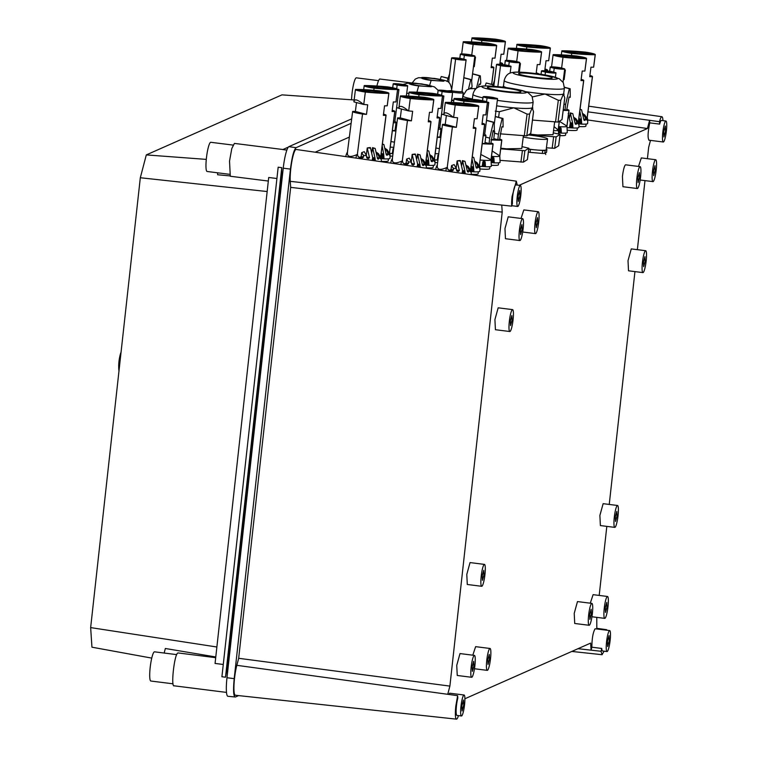 <?xml version="1.0" encoding="UTF-8"?>
<svg xmlns="http://www.w3.org/2000/svg" width="757" height="757" viewBox="0 0 757 757"><rect width="100%" height="100%" fill="white"/><g stroke="black" fill="none" stroke-linecap="round" stroke-linejoin="round"><path stroke-width="1.14" d="M640.1 166.635L625.689 164.818A11.033 1.76 97.2 0 0 622.434 176.599L622.935 186.714L637.347 188.531A11.033 1.76 97.2 0 0 640.592 176.76A11.033 1.76 97.2 0 0 640.1 166.635A11.033 1.76 97.2 0 0 636.845 178.415A11.033 1.76 97.2 0 0 637.347 188.531M464.902 698.758L590.621 643.109L591.085 650.159L601.02 651.275L601.768 648.446A10.579 1.694 97.2 0 0 602.534 650.982L607.038 651.54A10.579 1.694 97.2 0 0 607.199 651.522A10.579 1.694 97.2 0 0 610.095 640.763A10.579 1.694 97.2 0 0 609.678 630.562A10.579 1.694 97.2 0 0 609.508 630.59A10.579 1.694 97.2 0 0 606.612 641.349A10.579 1.694 97.2 0 0 607.038 651.54M609.678 630.562L595.106 628.774C593.034 632.275 591.955 638.416 591.86 647.197L591.085 650.159L578.017 648.692M596.648 628.916L596.809 628.319L606.679 629.701A14.326 2.29 -82.8 0 1 606.707 630.184M596.771 617.362L596.809 628.319M650.481 140.386L648.673 147.274L647.415 158.677M644.992 180.611L637.366 249.668M634.943 271.602L609.243 504.436M606.821 526.38L599.194 595.428M519.132 185.314L647.424 128.52L649.582 120.316L649.743 122.861C647.812 132.456 647.576 138.219 649.042 140.159M458.477 715.62A14.326 2.29 -82.8 0 1 456.48 719.15L235.342 695.248A18.263 2.924 -82.8 0 1 234.509 678.499A18.263 2.924 -82.8 0 1 236.837 665.318L238.673 658.297L290.669 187.367L502.213 212.102L501.749 205.062L511.685 206.178A14.326 2.29 -82.8 0 1 512.082 196.46L516.312 181.169L517.22 185.068M502.213 212.102L449.885 686.107L447.737 694.301L457.644 695.664L457.805 698.096A10.579 1.694 97.2 0 0 456.178 709.214A10.579 1.694 97.2 0 0 456.944 715.422L461.439 715.99A10.579 1.694 97.2 0 0 461.609 715.961A10.579 1.694 97.2 0 0 464.505 705.202A10.579 1.694 97.2 0 0 464.088 695.011A10.579 1.694 97.2 0 0 463.918 695.04A10.579 1.694 97.2 0 0 461.022 705.789A10.579 1.694 97.2 0 0 461.439 715.99M464.088 695.011L449.677 693.194L448.683 694.434M538.255 211.723A11.033 1.76 97.2 0 0 535 223.504A11.033 1.76 97.2 0 0 535.492 233.62A11.033 1.76 97.2 0 0 538.747 221.839A11.033 1.76 97.2 0 0 538.255 211.723L523.844 209.907L521.024 218.432M522.633 218.641L508.221 216.824L504.966 228.595L505.458 238.72L519.87 240.537A11.033 1.76 97.2 0 0 523.125 228.756A11.033 1.76 97.2 0 0 522.633 218.641A11.033 1.76 97.2 0 0 519.378 230.412A11.033 1.76 97.2 0 0 519.87 240.537M512.584 309.622L498.172 307.815L494.917 319.586L495.419 329.711L509.821 331.519A11.033 1.76 97.2 0 0 513.076 319.747A11.033 1.76 97.2 0 0 512.584 309.622A11.033 1.76 97.2 0 0 509.329 321.403A11.033 1.76 97.2 0 0 509.821 331.519M484.461 564.4L470.05 562.583L466.795 574.364L467.287 584.48L481.698 586.297A11.033 1.76 97.2 0 0 484.953 574.516A11.033 1.76 97.2 0 0 484.461 564.4A11.033 1.76 97.2 0 0 481.206 576.181A11.033 1.76 97.2 0 0 481.698 586.297M474.412 655.392L460.001 653.575L456.745 665.356L457.247 675.471L471.649 677.288A11.033 1.76 97.2 0 0 474.904 665.507A11.033 1.76 97.2 0 0 474.412 655.392A11.033 1.76 97.2 0 0 471.157 667.163A11.033 1.76 97.2 0 0 471.649 677.288M490.034 648.475A11.033 1.76 97.2 0 0 486.779 660.255A11.033 1.76 97.2 0 0 487.271 670.371A11.033 1.76 97.2 0 0 490.527 658.59A11.033 1.76 97.2 0 0 490.034 648.475L475.623 646.658L472.803 655.183M607.502 596.478A11.033 1.76 97.2 0 0 604.247 608.25A11.033 1.76 97.2 0 0 604.748 618.374A11.033 1.76 97.2 0 0 608.003 606.594A11.033 1.76 97.2 0 0 607.502 596.478L593.1 594.661L590.28 603.187M617.551 505.487L603.14 503.67L599.885 515.451L600.386 525.566L614.788 527.383A11.033 1.76 97.2 0 0 618.043 515.602A11.033 1.76 97.2 0 0 617.551 505.487A11.033 1.76 97.2 0 0 614.296 517.258A11.033 1.76 97.2 0 0 614.788 527.383M645.674 250.709L631.272 248.902L628.017 260.673L628.509 270.798L642.92 272.605A11.033 1.76 97.2 0 0 646.175 260.834A11.033 1.76 97.2 0 0 645.674 250.709A11.033 1.76 97.2 0 0 642.428 262.49A11.033 1.76 97.2 0 0 642.92 272.605M591.879 603.386L577.477 601.578L574.222 613.35L574.714 623.475L589.126 625.282A11.033 1.76 97.2 0 0 592.381 613.511A11.033 1.76 97.2 0 0 591.879 603.386A11.033 1.76 97.2 0 0 588.634 615.167A11.033 1.76 97.2 0 0 589.126 625.282M655.723 159.727A11.033 1.76 97.2 0 0 652.468 171.498A11.033 1.76 97.2 0 0 652.96 181.623A11.033 1.76 97.2 0 0 656.215 169.842A11.033 1.76 97.2 0 0 655.723 159.727L641.311 157.91L638.501 166.436M639.58 177.204L638.094 182.607L637.867 177.971L639.353 172.568L639.58 177.204M238.673 658.297L449.885 686.107M290.669 187.367L290.262 181.339A18.263 2.924 -82.8 0 1 290.764 168.953A18.263 2.924 -82.8 0 1 296.157 149.47L516.312 181.169M520.343 185.465A10.579 1.694 97.2 0 0 520.173 185.493A10.579 1.694 97.2 0 0 517.277 196.243A10.579 1.694 97.2 0 0 517.693 206.443A10.579 1.694 97.2 0 0 517.864 206.415A10.579 1.694 97.2 0 0 520.759 195.666A10.579 1.694 97.2 0 0 520.343 185.465L515.839 184.897A10.579 1.694 97.2 0 0 515.668 184.926A10.579 1.694 97.2 0 0 513.303 192.117A10.579 1.694 97.2 0 0 512.432 203.349L511.685 206.178M315.196 152.204L349.356 137.083M587.678 119.966L647.424 128.52M649.743 122.861L659.65 124.101L659.489 121.678A14.326 2.29 -82.8 0 1 661.902 116.729A14.326 2.29 -82.8 0 1 662.962 120.647M587.971 111.847L659.489 121.678M665.763 121.044A10.579 1.694 97.2 0 0 662.867 131.803A10.579 1.694 97.2 0 0 663.283 142.004A10.579 1.694 97.2 0 0 663.454 141.975A10.579 1.694 97.2 0 0 666.349 131.216A10.579 1.694 97.2 0 0 665.933 121.016A10.579 1.694 97.2 0 0 665.763 121.044M665.933 121.016L661.429 120.448A10.579 1.694 97.2 0 0 661.258 120.477A10.579 1.694 97.2 0 0 659.65 124.101M591.86 647.197L601.768 648.446M234.197 678.641L226.977 677.742A20.231 3.236 -82.8 0 0 227.885 696.289L235.418 697.017C233.478 696.762 233.071 690.63 234.197 678.641L290.451 169.095L283.232 168.196A20.231 3.236 -82.8 0 1 288.871 146.659L351.693 118.849M238.616 695.598L235.418 697.017M290.451 169.095C291.994 156.926 293.858 149.791 296.063 147.691L351.116 123.325M456.48 719.15A14.326 2.29 -82.8 0 1 455.828 706.007L457.644 695.664M463.7 705.089L462.073 710.974L461.827 705.912L463.454 700.026L463.7 705.089M519.955 195.543L518.327 201.428L518.081 196.366L519.709 190.48L519.955 195.543M665.545 131.093L663.917 136.979L663.671 131.926L665.299 126.031L665.545 131.093M604.067 651.171L602.07 654.701L601.02 651.275M609.29 640.64L607.663 646.525L607.417 641.472L609.044 635.577L609.29 640.64M522.112 229.201L520.617 234.604L520.39 229.967L521.885 224.564L522.112 229.201M537.735 222.293L536.24 227.687L536.013 223.05L537.508 217.656L537.735 222.293M512.063 320.192L510.568 325.595L510.341 320.959L511.836 315.555L512.063 320.192M483.941 574.97L482.446 580.364L482.218 575.727L483.714 570.333L483.941 574.97M473.891 665.961L472.396 671.355L472.169 666.718L473.664 661.315L473.891 665.961M489.514 659.044L488.019 664.438L487.792 659.801L489.287 654.408L489.514 659.044M591.359 613.955L589.873 619.358L589.646 614.722L591.132 609.319L591.359 613.955M606.982 607.038L605.496 612.441L605.269 607.805L606.754 602.402L606.982 607.038M617.031 516.056L615.536 521.45L615.309 516.813L616.804 511.42L617.031 516.056M645.153 261.279L643.668 266.682L643.441 262.045L644.926 256.642L645.153 261.279M655.202 170.287L653.707 175.69L653.48 171.054L654.975 165.651L655.202 170.287M226.977 677.742L283.232 168.196M151.75 658.107L91.947 647.197L90.651 627.6L140.319 177.744L146.3 154.911L281.954 94.862L354.106 99.971M276.92 178.51L268.716 177.479L215.064 663.444L223.268 664.476M281.765 167.657L278.169 167.202L221.915 676.749L225.51 677.203L227.677 665.034L281.33 179.068L281.765 167.657L225.51 677.203M228.368 665.119L227.677 665.034M282.02 179.154L281.33 179.068M206.282 159.386L146.3 154.911M267.164 191.54L140.319 177.744M229.806 175.879L217.647 174.763L217.514 172.795M268.328 181.046L230.279 176.249L229.532 161.08L231.793 148.542L234.415 143.404L282.919 149.517M286.979 149.772L286.392 150.037A16.55 2.649 -82.8 0 1 286.648 149.99L286.884 150.018M376.901 86.014A16.55 2.649 -82.8 0 1 379.74 79.002L411.647 82.948M288.313 147.132L282.787 149.583L286.392 150.037M216.88 646.998L90.651 627.6M215.783 656.972L165.348 648.494L164.155 653.045M174.28 685.757C170.543 688.368 174.384 653.594 177.895 652.998A16.55 2.649 -82.8 0 1 178.16 652.95L215.707 657.682M229.305 174.28L207.087 171.479A14.714 2.356 -82.8 0 1 206.434 157.986A14.714 2.356 -82.8 0 1 210.768 142.288L232.986 145.079M351.57 99.792A14.714 2.356 -82.8 0 1 352.024 93.537A14.714 2.356 -82.8 0 1 356.358 77.839L378.576 80.639M173.05 683.817L150.832 681.026A14.714 2.356 -82.8 0 1 150.179 667.532A14.714 2.356 -82.8 0 1 154.513 651.824L176.731 654.625M392.334 130.819A45.978 4.476 7.3 0 0 395.902 131.008M392.372 130.545A8.639 0.842 7.3 0 0 395.059 130.27L396.062 122.483A8.639 0.842 7.3 0 0 396.015 122.379L394.88 121.167M396.053 129.769L395.154 129.532M390.962 141.54L394.463 142.184M393.366 122.748A8.639 0.842 7.3 0 0 396.062 122.483M396.744 124.356L395.845 124.12M398.854 107.958L396.573 107.948M389.864 153.397A17.931 1.751 -172.7 0 0 392.126 153.586L393.867 147.407M393.801 147.36A16.815 1.637 -172.7 0 1 390.252 147.085M394.842 121.12A7.315 0.71 -172.7 0 1 394.88 121.205A7.315 0.71 -172.7 0 1 393.536 121.442M398.844 108.128L396.668 107.551M393.015 153.52L392.381 153.529L392.987 148.836M397.416 89.127L398.863 89.515A7.315 0.71 -172.7 0 1 398.92 89.619A7.315 0.71 -172.7 0 1 397.576 89.856M392.675 156.207A16.55 1.609 -172.7 0 1 390.073 156.018M392.732 87.774L393.214 83.989A7.315 0.71 -172.7 0 1 393.167 83.895A7.315 0.71 -172.7 0 1 399.592 83.999A7.315 0.71 -172.7 0 1 403.661 84.585L407.616 85.645A7.315 0.71 -172.7 0 1 407.663 85.749A7.315 0.71 -172.7 0 1 401.238 85.636A7.315 0.71 -172.7 0 1 397.17 85.049L396.696 88.796M393.214 83.989L397.17 85.049M403.85 85.418L396.583 84.33L403.85 85.418M437.272 137.291A45.978 4.476 7.3 0 0 440.829 137.471M437.3 137.008A8.639 0.842 7.3 0 0 439.997 136.743L440.99 128.945A8.639 0.842 7.3 0 0 440.943 128.841L439.817 127.63M440.99 136.241L440.091 136.005M435.9 148.012L439.401 148.646M438.303 129.22A8.639 0.842 7.3 0 0 440.99 128.945M441.681 130.829L440.782 130.583M443.791 114.421L441.511 114.411M434.802 159.859A17.931 1.751 -172.7 0 0 437.063 160.049L438.805 153.879M438.738 153.832A16.815 1.637 -172.7 0 1 435.19 153.557M439.77 127.583A7.315 0.71 -172.7 0 1 439.808 127.678A7.315 0.71 -172.7 0 1 438.464 127.914M443.782 114.591L441.605 114.014M437.953 159.982L437.319 159.992L437.915 155.299M442.353 95.6L443.801 95.988A7.315 0.71 -172.7 0 1 443.857 96.082A7.315 0.71 -172.7 0 1 442.514 96.319M437.612 162.67A16.55 1.609 -172.7 0 1 435.01 162.49M437.669 94.237L438.152 90.462A7.315 0.71 -172.7 0 1 438.104 90.357A7.315 0.71 -172.7 0 1 444.529 90.471A7.315 0.71 -172.7 0 1 448.598 91.058L452.554 92.108A7.315 0.71 -172.7 0 1 452.601 92.212A7.315 0.71 -172.7 0 1 446.166 92.099A7.315 0.71 -172.7 0 1 442.107 91.512L441.624 95.259M438.152 90.462L442.107 91.512M448.787 91.89L441.52 90.793L448.787 91.89M482.2 143.754A45.978 4.476 7.3 0 0 492.996 144.095A12.878 1.249 7.3 0 0 493.081 143.972A12.878 1.249 7.3 0 0 490.839 142.959M482.237 143.47A8.639 0.842 7.3 0 0 484.934 143.205L485.928 135.418A8.639 0.842 7.3 0 0 485.88 135.314L484.754 134.103M489.126 143.565L490.773 143.66L493.138 130.573L494.349 130.914L494.236 122.369L493.422 122.322L489.665 138.105L489.126 143.565L485.029 142.467M480.827 154.475L490.99 159.727L492.996 144.095M483.24 135.683A8.639 0.842 7.3 0 0 485.928 135.418M489.665 138.105L485.72 137.055M494.236 122.369L487.357 120.524L486.448 120.883M479.739 166.332A17.931 1.751 -172.7 0 0 482.001 166.521L483.742 160.342L485.161 161.903L484.565 166.597L482.256 166.464L482.852 161.771M490.99 159.727A16.815 1.637 -172.7 0 1 491.028 159.822L491.359 166.171A17.931 1.751 -172.7 0 1 485.474 166.72L485.161 161.903M491.028 159.822A16.815 1.637 -172.7 0 1 480.118 160.02M484.707 134.055A7.315 0.71 -172.7 0 1 484.745 134.14A7.315 0.71 -172.7 0 1 483.401 134.377M493.422 122.322L486.543 120.477M494.349 130.914L493.129 130.592M485.474 166.72L484.565 166.597M487.29 102.063L488.738 102.45A7.315 0.71 -172.7 0 1 488.785 102.555A7.315 0.71 -172.7 0 1 487.442 102.791M489.902 166.663L489.637 168.726A16.55 1.609 -172.7 0 1 482.673 169.152A16.55 1.609 -172.7 0 1 479.938 168.953M491.142 139.894A45.978 4.476 7.3 0 0 501.74 140.225A12.878 1.249 7.3 0 0 501.825 140.102A12.878 1.249 7.3 0 0 499.582 139.08M491.17 139.61A8.639 0.842 7.3 0 0 493.678 139.335L494.681 131.548A8.639 0.842 7.3 0 0 494.633 131.444L494.066 130.838M497.869 139.695L499.516 139.79L501.882 126.703L503.102 127.044L502.989 118.499L502.165 118.452L498.418 134.235L497.869 139.695L493.772 138.597M499.743 155.857L501.74 140.225M492.182 150.965L499.734 155.857A16.815 1.637 -172.7 0 1 499.781 155.942A16.815 1.637 -172.7 0 1 491.492 156.358M492.835 131.822A8.639 0.842 7.3 0 0 494.681 131.548M498.418 134.235L494.463 133.185M502.989 118.499L496.109 116.654L495.192 117.004M491.123 160.219L492.485 156.472L493.914 158.024L493.309 162.727L491.454 162.575M499.781 155.942L500.103 162.301A17.931 1.751 -172.7 0 1 494.217 162.84L493.914 158.024M502.165 118.452L495.286 116.606M503.102 127.044L501.882 126.712M494.217 162.84L493.309 162.727M482.606 100.709L483.089 96.924A7.315 0.71 -172.7 0 1 483.032 96.82A7.315 0.71 -172.7 0 1 489.467 96.934A7.315 0.71 -172.7 0 1 493.526 97.521L497.491 98.58A7.315 0.71 -172.7 0 1 497.538 98.684A7.315 0.71 -172.7 0 1 491.104 98.571A7.315 0.71 -172.7 0 1 487.044 97.984L486.562 101.731M498.655 162.793L498.39 164.846A16.55 1.609 -172.7 0 1 491.444 165.281M483.089 96.924L487.044 97.984M493.725 98.353L486.458 97.265L493.725 98.353M451.626 100.52A45.978 4.476 7.3 0 0 453.793 100.7M451.683 100.019A8.639 0.842 7.3 0 0 453.84 100.312M447.084 81.434L448.116 78.359L448.939 78.406L448.854 82.636M440.271 79.381L441.236 76.523L448.939 78.406M451.286 102.469L452.601 92.212A8.639 0.842 7.3 0 0 455.629 92.619A8.639 0.842 7.3 0 0 463.227 92.751A8.639 0.842 7.3 0 0 463.18 92.647L462.054 91.436A7.315 0.71 -172.7 0 1 455.619 91.36A7.315 0.71 -172.7 0 1 451.664 90.802M470.258 88.664L470.438 87.907L471.649 88.247L472.046 86.317L471.535 79.703L464.656 77.857L463.748 78.208M471.535 79.703L470.722 79.655L468.469 89.137M448.116 78.359L441.236 76.523M462.007 91.389A7.315 0.71 -172.7 0 1 462.044 91.474L466.094 59.888A7.315 0.71 -172.7 0 1 459.66 59.775A7.315 0.71 -172.7 0 1 455.6 59.188L451.815 88.749M470.722 79.655L463.842 77.81M471.649 88.247L470.428 87.916M448.92 79.409L451.636 58.128A7.315 0.71 -172.7 0 1 451.588 58.024A7.315 0.71 -172.7 0 1 458.023 58.138A7.315 0.71 -172.7 0 1 462.082 58.724L466.038 59.784A7.315 0.71 -172.7 0 1 466.094 59.888M451.636 58.128L455.6 59.188M462.272 59.557L455.004 58.469L462.272 59.557M492.589 86.213L493.053 84.831L493.876 84.879L493.848 86.298M485.171 85.976L486.174 82.986L493.876 84.879M493.053 84.831L486.174 82.986M493.848 85.872L496.573 64.6A7.315 0.71 -172.7 0 1 496.526 64.496A7.315 0.71 -172.7 0 1 502.951 64.61A7.315 0.71 -172.7 0 1 507.02 65.197L510.975 66.247A7.315 0.71 -172.7 0 1 511.022 66.351A7.315 0.71 -172.7 0 1 504.597 66.237A7.315 0.71 -172.7 0 1 500.528 65.651L497.841 86.648M496.573 64.6L500.528 65.651M507.209 66.029L499.942 64.932L507.209 66.029M554.058 126.608L558.155 129.996L559.281 121.29M558.155 129.996A16.815 1.637 -172.7 0 1 558.202 130.081A16.815 1.637 -172.7 0 1 553.537 130.677M541.094 74.318L541.51 71.063A7.315 0.71 -172.7 0 1 541.463 70.959A7.315 0.71 -172.7 0 1 547.888 71.073A7.315 0.71 -172.7 0 1 551.957 71.66L555.912 72.719A7.315 0.71 -172.7 0 1 555.96 72.823A7.315 0.71 -172.7 0 1 549.535 72.71A7.315 0.71 -172.7 0 1 545.466 72.123L545.106 74.971M541.51 71.063L545.466 72.123M552.146 72.492L544.879 71.404L552.146 72.492M448.116 78.189L449.554 73.94M478.452 87.102L479.181 84.036L480.402 84.377L480.79 82.437L480.288 75.823L473.409 73.987L472.491 74.337M480.288 75.823L479.465 75.776L476.503 88.238M479.465 75.776L472.586 73.94M480.402 84.377L479.181 84.046M459.859 58.374L460.388 54.258A7.315 0.71 -172.7 0 1 460.332 54.154A7.315 0.71 -172.7 0 1 466.766 54.267A7.315 0.71 -172.7 0 1 470.826 54.854L474.79 55.914A7.315 0.71 -172.7 0 1 474.838 56.009A7.315 0.71 -172.7 0 1 468.403 55.904A7.315 0.71 -172.7 0 1 464.344 55.318L463.852 59.197M460.388 54.258L464.344 55.318M471.024 55.687L463.757 54.599L471.024 55.687M493.053 84.661L494.491 80.403M504.796 64.847L505.326 60.721A7.315 0.71 -172.7 0 1 505.269 60.626A7.315 0.71 -172.7 0 1 511.704 60.73A7.315 0.71 -172.7 0 1 515.763 61.317L519.718 62.377A7.315 0.71 -172.7 0 1 519.775 62.481A7.315 0.71 -172.7 0 1 513.341 62.367A7.315 0.71 -172.7 0 1 509.281 61.781L508.78 65.66M505.326 60.721L509.281 61.781M515.962 62.159L508.695 61.062L515.962 62.159M563.189 110.39A45.978 4.476 7.3 0 0 568.914 110.484A12.878 1.249 7.3 0 0 568.999 110.361A12.878 1.249 7.3 0 0 566.756 109.349M565.044 109.954L566.69 110.049L569.056 96.972L570.267 97.312L570.153 88.758L569.34 88.711L565.593 104.504L565.044 109.954L563.303 109.491M559.366 121.234L566.908 126.116L568.914 110.484M565.593 104.504L563.993 104.078M558.297 130.488L559.66 126.741L561.079 128.293L560.483 132.986L558.628 132.835M566.908 126.116A16.815 1.637 -172.7 0 1 566.955 126.211L567.277 132.57A17.931 1.751 -172.7 0 1 561.391 133.109L561.079 128.293M566.955 126.211A16.815 1.637 -172.7 0 1 558.666 126.627M569.34 88.711L564.457 87.415M570.153 88.758L564.467 87.235M570.267 97.312L569.056 96.981M561.391 133.109L560.483 132.986M549.733 71.309L550.254 67.193A7.315 0.71 -172.7 0 1 550.207 67.089A7.315 0.71 -172.7 0 1 556.641 67.203A7.315 0.71 -172.7 0 1 560.7 67.789L564.656 68.849A7.315 0.71 -172.7 0 1 564.713 68.944A7.315 0.71 -172.7 0 1 558.278 68.84A7.315 0.71 -172.7 0 1 554.219 68.253L553.717 72.133M565.82 133.062L565.564 135.115A16.55 1.609 -172.7 0 1 559.962 135.607M550.254 67.193L554.219 68.253M560.899 68.622L553.632 67.524L560.899 68.622M375.387 160.872L374.98 157.958L374.62 160.768M372.699 157.513L374.914 158.099L373.097 158.866L372.709 157.683L372.151 160.408M372.671 157.976L372.898 158.819M380.78 92.884A8.952 0.871 7.3 0 0 371.091 90.963A8.952 0.871 7.3 0 0 363.445 90.67M380.752 155.724L380.534 157.399L381.159 157.56L380.818 155.8A16.815 1.637 -172.7 0 1 380.818 155.8L385.985 115.367A45.978 4.476 7.3 0 1 385.909 115.367A45.978 4.476 7.3 0 1 383.96 115.357A45.978 4.476 7.3 0 1 383.335 115.348L384.556 105.819A45.978 4.476 -172.7 0 0 387.13 105.838A45.978 4.476 -172.7 0 0 387.206 105.829A12.878 1.249 -172.7 0 1 387.206 105.829A12.878 1.249 -172.7 0 0 387.234 105.81L388.88 93.272A12.878 1.249 7.3 0 0 379.106 90.793A12.878 1.249 7.3 0 0 378.983 90.774A45.978 4.476 7.3 0 0 378.869 90.764A45.978 4.476 7.3 0 0 355.601 89.43A45.978 4.476 7.3 0 0 355.525 89.43A12.878 1.249 7.3 0 0 355.506 89.449A12.878 1.249 7.3 0 0 355.44 89.553A12.878 1.249 7.3 0 0 365.215 92.042A12.878 1.249 7.3 0 0 365.338 92.061A45.978 4.476 7.3 0 0 365.451 92.07A45.978 4.476 7.3 0 0 388.72 93.395A45.978 4.476 7.3 0 0 388.795 93.395A12.878 1.249 7.3 0 0 388.88 93.272M380.534 157.399L379.844 158.308M380.345 158.44L381.197 158.667L381.159 157.56L381.197 158.667L380.667 158.904L380.288 158.014L380.553 158.875M376.655 152.517L378.386 153.567L380.118 156.302L380.288 158.014M376.674 152.375L378.926 156.444A16.815 1.637 -172.7 0 0 380.118 156.302M377.402 157.702L379.049 158.147L378.926 156.444M379.049 158.147L378.017 159.121L377.421 158.175L375.15 148.419L372.529 147.672L372.804 148.258A11.582 1.126 7.3 0 0 374.819 148.277M374.942 157.816L372.804 148.258M372.529 147.672L371.961 152.119M370.287 147.549L370.57 148.135A11.582 1.126 -172.7 0 1 367.656 147.87L370.287 147.549M372.709 157.683L370.57 148.135M366.643 156.954L369.511 157.73L367.24 147.965L366.303 155.289M369.511 157.73L367.665 158.487L366.662 157.437L366.539 155.734A16.815 1.637 -172.7 0 1 363.407 155.355L361.676 152.621L364.287 151.674L366.539 155.734M361.676 152.621L361.184 156.425L363.578 157.068L363.407 155.355M361.184 156.425L360.2 157.257L362.461 157.863L359.414 157.428L357.891 156.235L357.55 154.475A16.815 1.637 -172.7 0 1 357.361 154.447L357.55 154.475M363.578 157.068L362.461 157.863M358.572 157.106A45.978 4.476 7.3 0 0 360.2 157.257M355.922 158.071A17.931 7.684 -80 0 1 356.717 154.693L357.361 154.447M371.091 90.357A9.51 0.927 7.3 0 0 362.764 90.301A9.51 0.927 7.3 0 0 373.229 92.477A9.51 0.927 7.3 0 0 381.537 92.704A9.51 0.927 7.3 0 0 371.091 90.357M380.44 91.067L376.683 90.849L384.499 92.941L388.246 93.158L380.44 91.067L380.184 92.032M346.782 153.264L347.539 151.797M356.717 154.693C349.838 157.702 346.772 156.775 347.52 151.911M385.985 115.367A12.878 1.249 7.3 0 0 386.004 115.357A12.878 1.249 7.3 0 0 386.07 115.244A12.878 1.249 7.3 0 0 383.496 114.137M388.795 93.395A12.878 1.249 7.3 0 0 388.814 93.385L387.206 105.829M357.351 154.466L362.527 114.023A45.978 4.476 7.3 0 0 362.641 114.033A45.978 4.476 7.3 0 0 365.603 114.316A45.978 4.476 7.3 0 0 366.483 114.392L367.703 104.816A45.978 4.476 7.3 0 1 363.748 104.457L365.338 92.061M366.483 114.392L355.364 111.421A45.978 4.476 7.3 0 0 354.74 111.411A45.978 4.476 7.3 0 0 352.79 111.402A45.978 4.476 7.3 0 0 352.715 111.402A12.878 1.249 7.3 0 0 352.696 111.411A12.878 1.249 7.3 0 0 352.63 111.525A12.878 1.249 7.3 0 0 362.404 114.004A12.878 1.249 7.3 0 0 362.527 114.023M353.907 101.864L363.464 104.409C357.522 99.413 354.342 98.561 353.907 101.864L355.44 89.553M356.074 89.676L363.88 91.767L367.637 91.976L359.83 89.894L356.074 89.676M359.982 90.717L359.83 89.894M355.364 111.421L356.5 102.555M420.324 167.344L419.917 164.42L419.558 167.24M417.637 163.976L419.842 164.572L418.034 165.338L417.646 164.155L417.079 166.881M417.609 164.439L417.826 165.281M425.718 99.356A8.952 0.871 7.3 0 0 416.019 97.435A8.952 0.871 7.3 0 0 408.383 97.133M425.746 162.244A16.815 1.637 -172.7 0 1 425.756 162.272L430.922 121.83A12.878 1.249 7.3 0 0 430.932 121.82A45.978 4.476 7.3 0 1 430.847 121.83A45.978 4.476 7.3 0 1 428.888 121.83A45.978 4.476 7.3 0 1 428.273 121.82L429.493 112.282A45.978 4.476 -172.7 0 0 432.067 112.301A45.978 4.476 -172.7 0 0 432.143 112.301A12.878 1.249 -172.7 0 0 432.152 112.291A12.878 1.249 -172.7 0 1 432.152 112.291L433.818 99.744A12.878 1.249 7.3 0 0 424.043 97.256A12.878 1.249 7.3 0 0 423.92 97.237A45.978 4.476 7.3 0 0 423.806 97.227A45.978 4.476 7.3 0 0 400.538 95.902A45.978 4.476 7.3 0 0 400.462 95.902A12.878 1.249 7.3 0 0 400.377 96.025A12.878 1.249 7.3 0 0 410.152 98.505A12.878 1.249 7.3 0 0 410.275 98.524A45.978 4.476 7.3 0 0 410.389 98.533A45.978 4.476 7.3 0 0 433.657 99.867A45.978 4.476 7.3 0 0 433.733 99.867A12.878 1.249 7.3 0 0 433.752 99.858A12.878 1.249 7.3 0 0 433.818 99.744M425.689 162.187L424.772 164.771M425.472 163.862L426.096 164.032L425.756 162.272M425.283 164.912L426.134 165.14L426.096 164.032L426.134 165.14L425.595 165.367L425.226 164.487L425.491 165.338M421.592 158.989L423.324 160.039L425.055 162.774L425.226 164.487M421.611 158.847L423.863 162.906A16.815 1.637 -172.7 0 0 425.055 162.774M422.34 164.174L423.986 164.61L423.863 162.906M423.986 164.61L423.494 165.575L422.359 164.648L420.088 154.882L417.467 154.144L417.741 154.731A11.582 1.126 7.3 0 0 419.747 154.75M419.88 164.278L417.741 154.731M417.467 154.144L416.899 158.591M415.224 154.012L415.508 154.598A11.582 1.126 -172.7 0 1 412.593 154.343L415.224 154.012M417.646 164.155L415.508 154.598M411.581 163.427L414.448 164.193L412.177 154.428L411.24 161.752M414.448 164.193L412.603 164.95L411.6 163.9L411.477 162.197A16.815 1.637 -172.7 0 1 408.345 161.818L406.613 159.084L409.225 158.137L411.477 162.197M406.613 159.084L406.121 162.897L408.515 163.531L408.345 161.818M406.121 162.897L405.137 163.73L407.398 164.326L404.352 163.891L402.828 162.698L402.487 160.938A16.815 1.637 -172.7 0 1 402.298 160.91L407.465 120.495A45.978 4.476 7.3 0 0 407.578 120.505A45.978 4.476 7.3 0 0 410.54 120.779A45.978 4.476 7.3 0 0 411.411 120.855L412.641 111.288A45.978 4.476 7.3 0 1 408.685 110.929L410.275 98.524M408.515 163.531L407.398 164.326M403.509 163.578A45.978 4.476 7.3 0 0 405.137 163.73M400.86 164.543A17.931 7.684 -80 0 1 401.645 161.156L402.487 160.938M416.028 96.82A9.51 0.927 7.3 0 0 407.701 96.773A9.51 0.927 7.3 0 0 418.167 98.949A9.51 0.927 7.3 0 0 426.465 99.176A9.51 0.927 7.3 0 0 416.028 96.82M425.377 97.53L421.621 97.322L429.427 99.404L433.184 99.621L425.377 97.53L425.122 98.495M391.719 159.736L392.467 158.26M401.645 161.156C394.776 164.165 391.71 163.238 392.457 158.383M430.932 121.82A12.878 1.249 7.3 0 0 431.007 121.707A12.878 1.249 7.3 0 0 428.424 120.609M432.143 112.301L433.733 99.867M411.411 120.855L400.302 117.884A45.978 4.476 7.3 0 0 399.677 117.874A45.978 4.476 7.3 0 0 397.728 117.874A45.978 4.476 7.3 0 0 397.652 117.874A12.878 1.249 7.3 0 0 397.633 117.884A12.878 1.249 7.3 0 0 397.567 117.988A12.878 1.249 7.3 0 0 407.342 120.477A12.878 1.249 7.3 0 0 407.465 120.495M398.844 108.327L408.392 110.882C402.459 105.876 399.28 105.024 398.844 108.327L400.377 96.025M401.011 96.148L408.818 98.23L412.574 98.448L404.758 96.357L401.011 96.148M404.919 97.189L404.758 96.357M400.302 117.884L401.437 109.017M465.262 173.817L464.855 170.893L464.495 173.713M462.574 170.448L464.779 171.035L462.972 171.801L462.584 170.618L462.016 173.353M462.546 170.912L462.764 171.754M470.655 105.819A8.952 0.871 7.3 0 0 460.956 103.898A8.952 0.871 7.3 0 0 453.32 103.605M470.684 168.716A16.815 1.637 -172.7 0 1 470.693 168.735L475.86 128.302A12.878 1.249 7.3 0 0 475.869 128.293A45.978 4.476 7.3 0 1 475.784 128.302A45.978 4.476 7.3 0 1 473.825 128.293A45.978 4.476 7.3 0 1 473.21 128.283L474.431 118.754A45.978 4.476 -172.7 0 0 477.005 118.764A45.978 4.476 -172.7 0 0 477.08 118.764A12.878 1.249 -172.7 0 1 477.08 118.764A12.878 1.249 -172.7 0 1 477.09 118.754L478.755 106.207A12.878 1.249 7.3 0 0 468.98 103.728A12.878 1.249 7.3 0 0 468.857 103.709A45.978 4.476 7.3 0 0 468.744 103.7A45.978 4.476 7.3 0 0 445.466 102.365A45.978 4.476 7.3 0 0 445.4 102.365A12.878 1.249 7.3 0 0 445.305 102.488A12.878 1.249 7.3 0 0 455.089 104.977A12.878 1.249 7.3 0 0 455.203 104.996A45.978 4.476 7.3 0 0 455.326 105.005A45.978 4.476 7.3 0 0 478.594 106.33A45.978 4.476 7.3 0 0 478.67 106.33A12.878 1.249 7.3 0 0 478.755 106.207M470.617 168.66L469.709 171.243M470.409 170.334L471.034 170.495L470.693 168.735M470.22 171.375L471.072 171.602L471.034 170.495L471.072 171.602L470.532 171.839L470.154 170.95L470.428 171.811M466.53 165.452L468.252 166.502L469.993 169.237L470.154 170.95M466.539 165.31L468.791 169.369A16.815 1.637 -172.7 0 0 469.993 169.237M467.277 170.637L468.924 171.082L468.791 169.369M468.924 171.082L468.432 172.047L467.296 171.11L465.016 161.355L462.404 160.607L462.678 161.194A11.582 1.126 7.3 0 0 464.684 161.213M464.817 170.751L462.678 161.194M462.404 160.607L461.827 165.054M460.161 160.484L460.436 161.071A11.582 1.126 -172.7 0 1 457.531 160.806L460.161 160.484M462.584 170.618L460.436 161.071M456.509 169.89L459.385 170.666L457.114 160.9L456.178 168.224M459.385 170.666L457.54 171.423L456.537 170.372L456.414 168.669A16.815 1.637 -172.7 0 1 453.282 168.281L451.55 165.556L454.162 164.6L456.414 168.669M451.55 165.556L451.058 169.36L453.452 170.003L453.282 168.281M451.058 169.36L450.074 170.193L452.336 170.798L449.289 170.363L447.756 169.171L447.415 167.411A16.815 1.637 -172.7 0 1 447.236 167.373L452.393 126.958A45.978 4.476 7.3 0 0 452.516 126.968A45.978 4.476 7.3 0 0 455.477 127.252A45.978 4.476 7.3 0 0 456.348 127.327L457.578 117.751A45.978 4.476 7.3 0 1 453.623 117.392L455.203 104.996M453.452 170.003L452.336 170.798M448.447 170.041A45.978 4.476 7.3 0 0 450.074 170.193M445.797 171.016A17.931 7.684 -80 0 1 446.583 167.628L447.415 167.411M460.966 103.293A9.51 0.927 7.3 0 0 452.639 103.236A9.51 0.927 7.3 0 0 463.095 105.412A9.51 0.927 7.3 0 0 471.403 105.639A9.51 0.927 7.3 0 0 460.966 103.293M470.305 104.002L466.558 103.785L474.365 105.876L478.121 106.094L470.305 104.002L470.059 104.968M436.657 166.199L437.404 164.733M446.583 167.628C439.713 170.637 436.647 169.71 437.385 164.846M475.869 128.293A12.878 1.249 7.3 0 0 475.945 128.179A12.878 1.249 7.3 0 0 473.362 127.072M478.67 106.33A12.878 1.249 7.3 0 0 478.679 106.321L477.08 118.764M456.348 127.327L445.23 124.356A45.978 4.476 7.3 0 0 444.614 124.347A45.978 4.476 7.3 0 0 442.656 124.337A45.978 4.476 7.3 0 0 442.59 124.337A12.878 1.249 7.3 0 0 442.571 124.347A12.878 1.249 7.3 0 0 442.495 124.46A12.878 1.249 7.3 0 0 452.27 126.939A12.878 1.249 7.3 0 0 452.393 126.958M443.782 114.799L453.329 117.344C447.396 112.348 444.208 111.497 443.782 114.799L445.305 102.488M445.949 102.611L453.755 104.703L457.512 104.911L449.696 102.829L445.949 102.611M449.857 103.652L449.696 102.829M445.23 124.356L446.365 115.49M388.473 158.847L388.209 160.9A16.55 1.609 -172.7 0 1 381.273 161.336M381.452 153.643L383.695 153.945L384.036 158.894L381.273 158.629M383.657 154.229L381.84 154.996L381.452 153.813L380.941 156.292M381.424 154.106L381.642 154.948M389.524 89.014A8.952 0.871 7.3 0 0 379.834 87.093A8.952 0.871 7.3 0 0 372.198 86.8M384.036 158.894A17.931 1.751 7.3 0 0 389.921 158.355A17.931 17.931 0 0 0 389.931 153.86M389.495 151.845L389.287 153.52L389.912 153.69L389.571 151.93A16.815 1.637 -172.7 0 1 389.571 151.93L394.738 111.497A45.978 4.476 7.3 0 1 394.662 111.497A45.978 4.476 7.3 0 1 392.703 111.487A45.978 4.476 7.3 0 1 392.088 111.478L393.309 101.949A45.978 4.476 -172.7 0 0 395.883 101.958A45.978 4.476 -172.7 0 0 395.958 101.958A12.878 1.249 -172.7 0 1 395.958 101.958A12.878 1.249 -172.7 0 1 395.968 101.949L397.633 89.402A12.878 1.249 7.3 0 0 387.858 86.923A12.878 1.249 7.3 0 0 387.735 86.904A45.978 4.476 7.3 0 0 387.612 86.894A45.978 4.476 7.3 0 0 364.344 85.56A45.978 4.476 7.3 0 0 364.268 85.56A12.878 1.249 7.3 0 0 364.259 85.569A12.878 1.249 7.3 0 0 364.183 85.683A12.878 1.249 7.3 0 0 373.958 88.172A12.878 1.249 7.3 0 0 374.081 88.181A45.978 4.476 7.3 0 0 374.204 88.2A45.978 4.476 7.3 0 0 397.472 89.525A45.978 4.476 7.3 0 0 397.548 89.525A12.878 1.249 7.3 0 0 397.633 89.402M389.287 153.52L388.587 154.437M389.098 154.57L389.95 154.797L389.912 153.69L389.95 154.797L389.41 155.034L389.032 154.144L389.306 155.005M385.398 148.646L387.13 149.697L388.871 152.431L389.032 154.144M385.417 148.504L387.669 152.564A16.815 1.637 -172.7 0 0 388.871 152.431M386.155 153.832L387.792 154.267L387.669 152.564M387.792 154.267L387.31 155.232L386.174 154.305L383.894 144.54L382.389 144.029M383.695 153.945L382.162 145.827M381.452 153.813L381.348 152.148M379.844 86.478A9.51 0.927 7.3 0 0 371.517 86.43A9.51 0.927 7.3 0 0 381.973 88.607A9.51 0.927 7.3 0 0 390.281 88.834A9.51 0.927 7.3 0 0 379.844 86.478M389.183 87.197L385.436 86.979L393.243 89.071L396.999 89.279L389.183 87.197L388.937 88.162M394.738 111.497A12.878 1.249 7.3 0 0 394.747 111.478A12.878 1.249 7.3 0 0 394.823 111.374A12.878 1.249 7.3 0 0 392.24 110.267M397.548 89.525A12.878 1.249 7.3 0 0 397.557 89.515L395.958 101.958M373.816 90.31L374.081 88.181M364.827 85.806L372.633 87.888L376.38 88.105L368.574 86.014L364.827 85.806M368.735 86.847L368.574 86.014M433.411 165.319L433.146 167.373A16.55 1.609 -172.7 0 1 426.2 167.799M426.39 160.106L428.632 160.408L428.973 165.367L426.21 165.092M428.594 160.702L426.778 161.468L426.39 160.285L425.879 162.764M426.352 160.569L426.579 161.411M434.461 95.486A8.952 0.871 7.3 0 0 424.772 93.556A8.952 0.871 7.3 0 0 417.135 93.262M428.973 165.367A17.931 1.751 7.3 0 0 434.859 164.827A17.931 17.931 0 0 0 434.868 160.333M434.433 158.317L434.215 159.992L434.849 160.162L434.509 158.393A16.815 1.637 -172.7 0 0 434.49 158.374L439.666 117.96A12.878 1.249 7.3 0 0 439.685 117.95A45.978 4.476 7.3 0 1 439.599 117.96A45.978 4.476 7.3 0 1 437.641 117.95A45.978 4.476 7.3 0 1 437.026 117.95L438.237 108.412A45.978 4.476 -172.7 0 0 440.82 108.431A45.978 4.476 -172.7 0 0 440.886 108.431A12.878 1.249 -172.7 0 1 440.886 108.431A12.878 1.249 -172.7 0 0 440.915 108.412L442.571 95.874A12.878 1.249 7.3 0 0 432.796 93.385A12.878 1.249 7.3 0 0 432.673 93.366A45.978 4.476 7.3 0 0 432.55 93.357A45.978 4.476 7.3 0 0 409.282 92.032A45.978 4.476 7.3 0 0 409.206 92.032A12.878 1.249 7.3 0 0 409.121 92.155A12.878 1.249 7.3 0 0 418.895 94.634A12.878 1.249 7.3 0 0 419.018 94.653A45.978 4.476 7.3 0 0 419.141 94.663A45.978 4.476 7.3 0 0 442.41 95.988A45.978 4.476 7.3 0 0 442.485 95.988A12.878 1.249 7.3 0 0 442.495 95.978A12.878 1.249 7.3 0 0 442.571 95.874M434.215 159.992L433.524 160.9M434.026 161.033L434.887 161.26L434.849 160.162L434.887 161.26L434.348 161.496L433.969 160.616L434.244 161.468M430.336 155.109L432.067 156.169L433.808 158.904L433.969 160.616M430.355 154.967L432.607 159.036A16.815 1.637 -172.7 0 0 433.808 158.904M431.083 160.295L432.73 160.739L432.607 159.036M432.73 160.739L432.247 161.705L431.102 160.777L428.831 151.012L427.327 150.501M428.632 160.408L427.099 152.289M426.39 160.285L426.286 158.62M424.781 92.95A9.51 0.927 7.3 0 0 416.454 92.903A9.51 0.927 7.3 0 0 426.91 95.07A9.51 0.927 7.3 0 0 435.218 95.297A9.51 0.927 7.3 0 0 424.781 92.95M434.121 93.66L430.373 93.452L438.18 95.533L441.927 95.751L434.121 93.66L433.865 94.625M439.685 117.95A12.878 1.249 7.3 0 0 439.76 117.837A12.878 1.249 7.3 0 0 437.177 116.729M440.886 108.431L442.485 95.988M418.744 96.773L419.018 94.653M409.755 92.269L417.571 94.36L421.318 94.578L413.511 92.486L409.755 92.269M413.672 93.319L413.511 92.486M478.339 171.782L478.083 173.836A16.55 1.609 -172.7 0 1 471.138 174.271M471.318 166.578L473.57 166.881L473.91 171.83L471.147 171.565M473.532 167.165L471.715 167.931L471.327 166.748L470.807 169.227M471.289 167.042L471.516 167.884M479.399 101.949A8.952 0.871 7.3 0 0 469.709 100.028A8.952 0.871 7.3 0 0 462.073 99.735M473.91 171.83A17.931 1.751 7.3 0 0 479.796 171.29A17.931 17.931 0 0 0 479.806 166.795M479.427 164.846A16.815 1.637 -172.7 0 1 479.446 164.865L484.603 124.432A12.878 1.249 7.3 0 0 484.622 124.413A45.978 4.476 7.3 0 1 484.527 124.432A45.978 4.476 7.3 0 1 482.578 124.422A45.978 4.476 7.3 0 1 481.954 124.413L483.174 114.884A45.978 4.476 -172.7 0 0 485.748 114.894A45.978 4.476 -172.7 0 0 485.824 114.894A12.878 1.249 -172.7 0 0 485.843 114.884A12.878 1.249 -172.7 0 1 485.843 114.884L487.508 102.337A12.878 1.249 7.3 0 0 477.724 99.858A12.878 1.249 7.3 0 0 477.61 99.839A45.978 4.476 7.3 0 0 477.487 99.829A45.978 4.476 7.3 0 0 454.219 98.495A45.978 4.476 7.3 0 0 454.143 98.495A12.878 1.249 7.3 0 0 454.058 98.618A12.878 1.249 7.3 0 0 463.833 101.097A12.878 1.249 7.3 0 0 463.956 101.116A45.978 4.476 7.3 0 0 464.069 101.135A45.978 4.476 7.3 0 0 487.347 102.46A45.978 4.476 7.3 0 0 487.413 102.46A12.878 1.249 7.3 0 0 487.432 102.45A12.878 1.249 7.3 0 0 487.508 102.337M479.37 164.78L478.462 167.363M479.153 166.455L479.777 166.625L479.446 164.865M478.963 167.505L479.815 167.732L479.777 166.625L479.815 167.732L479.285 167.959L478.907 167.079L479.172 167.931M475.273 161.582L477.005 162.632L478.736 165.367L478.907 167.079M475.292 161.44L477.544 165.499A16.815 1.637 -172.7 0 0 478.736 165.367M476.021 166.767L477.667 167.202L477.544 165.499M477.667 167.202L477.175 168.168L476.039 167.24L473.768 157.475L472.264 156.964M473.57 166.881L472.027 158.762M471.327 166.748L471.223 165.083M469.719 99.413A9.51 0.927 7.3 0 0 461.382 99.366A9.51 0.927 7.3 0 0 471.848 101.542A9.51 0.927 7.3 0 0 480.156 101.769A9.51 0.927 7.3 0 0 469.719 99.413M479.058 100.132L475.301 99.915L483.117 102.006L486.865 102.214L479.058 100.132L478.803 101.097M484.622 124.413A12.878 1.249 7.3 0 0 484.688 124.309A12.878 1.249 7.3 0 0 482.114 123.202M485.824 114.894L487.413 102.46M463.681 103.245L463.956 101.116M454.692 98.741L462.508 100.823L466.255 101.041L458.449 98.949L454.692 98.741M458.6 99.782L458.449 98.949M488.568 45.174A8.952 0.871 7.3 0 0 478.878 43.253A8.952 0.871 7.3 0 0 471.233 42.96M491.643 84.282L493.772 67.657A45.978 4.476 7.3 0 1 493.696 67.657A45.978 4.476 7.3 0 1 491.747 67.647A45.978 4.476 7.3 0 1 491.123 67.638L492.343 58.109A45.978 4.476 -172.7 0 0 494.917 58.119A45.978 4.476 -172.7 0 0 494.993 58.119A12.878 1.249 -172.7 0 0 495.012 58.109A12.878 1.249 -172.7 0 1 495.012 58.109L496.668 45.562A12.878 1.249 7.3 0 0 486.893 43.083A12.878 1.249 7.3 0 0 486.77 43.064A45.978 4.476 7.3 0 0 486.656 43.054A45.978 4.476 7.3 0 0 463.388 41.72A45.978 4.476 7.3 0 0 463.312 41.72A12.878 1.249 7.3 0 0 463.293 41.73A12.878 1.249 7.3 0 0 463.227 41.843A12.878 1.249 7.3 0 0 473.002 44.332A12.878 1.249 7.3 0 0 473.125 44.341A45.978 4.476 7.3 0 0 473.239 44.36A45.978 4.476 7.3 0 0 496.507 45.685A45.978 4.476 7.3 0 0 496.583 45.685A12.878 1.249 7.3 0 0 496.601 45.675A12.878 1.249 7.3 0 0 496.668 45.562M478.878 42.638A9.51 0.927 7.3 0 0 470.551 42.591A9.51 0.927 7.3 0 0 481.017 44.767A9.51 0.927 7.3 0 0 489.325 44.994A9.51 0.927 7.3 0 0 478.878 42.638M488.227 43.357L484.471 43.14L492.287 45.231L496.034 45.439L488.227 43.357L487.972 44.322M493.772 67.657A12.878 1.249 7.3 0 0 493.791 67.638A12.878 1.249 7.3 0 0 493.857 67.534A12.878 1.249 7.3 0 0 491.284 66.427M494.993 58.119L496.583 45.685M461.694 53.917L468.545 54.495M471.743 55.1L473.125 44.341M463.861 41.966L471.668 44.048L475.424 44.266L467.618 42.174L463.861 41.966M473.503 66.474L474.27 66.673L475.491 57.106A45.978 4.476 7.3 0 1 474.705 57.04M473.485 66.607A45.978 4.476 7.3 0 0 474.27 66.673M467.769 43.007L467.618 42.174M533.505 51.646A8.952 0.871 7.3 0 0 523.806 49.716A8.952 0.871 7.3 0 0 516.17 49.423M536.126 73.618L537.281 64.572A45.978 4.476 -172.7 0 0 539.855 64.591A45.978 4.476 -172.7 0 0 539.93 64.591A12.878 1.249 -172.7 0 1 539.93 64.591A12.878 1.249 -172.7 0 0 539.959 64.572L541.605 52.034A12.878 1.249 7.3 0 0 531.83 49.546A12.878 1.249 7.3 0 0 531.707 49.527A45.978 4.476 7.3 0 0 531.594 49.517A45.978 4.476 7.3 0 0 508.326 48.193A45.978 4.476 7.3 0 0 508.25 48.193A12.878 1.249 7.3 0 0 508.165 48.316A12.878 1.249 7.3 0 0 517.939 50.795A12.878 1.249 7.3 0 0 518.062 50.814A45.978 4.476 7.3 0 0 518.176 50.823A45.978 4.476 7.3 0 0 541.444 52.148A45.978 4.476 7.3 0 0 541.52 52.148A12.878 1.249 7.3 0 0 541.605 52.034M523.816 49.11A9.51 0.927 7.3 0 0 515.489 49.063A9.51 0.927 7.3 0 0 525.954 51.23A9.51 0.927 7.3 0 0 534.253 51.457A9.51 0.927 7.3 0 0 523.816 49.11M533.165 49.82L529.408 49.612L537.215 51.694L540.971 51.911L533.165 49.82L532.909 50.785M538.795 73.978A12.878 1.249 7.3 0 0 536.211 72.89M541.52 52.148A12.878 1.249 7.3 0 0 541.529 52.138L539.93 64.591M506.632 60.39L513.483 60.957M516.681 61.563L518.062 50.814M508.799 48.429L516.605 50.52L520.362 50.738L512.546 48.647L508.799 48.429M519.643 63.503A45.978 4.476 7.3 0 0 520.428 63.579L519.33 72.161M512.707 49.479L512.546 48.647M577.383 127.942L577.118 129.996A16.55 1.609 -172.7 0 1 570.153 130.422A16.55 1.609 -172.7 0 1 567.419 130.232M570.362 122.738L572.642 123.183L572.945 127.99L569.737 127.744L570.371 122.908L568.223 113.361M572.566 123.325L570.759 124.091L570.371 122.908M570.333 123.202L570.551 124.044M567.22 127.611A17.931 1.751 7.3 0 0 569.482 127.791L570.333 123.05M578.443 58.109A8.952 0.871 7.3 0 0 568.744 56.188A8.952 0.871 7.3 0 0 561.107 55.895M572.945 127.99A17.931 1.751 7.3 0 0 578.84 127.45A17.931 17.931 0 0 0 578.84 122.956M578.405 120.94L578.197 122.615L578.821 122.785L578.48 121.025A16.815 1.637 -172.7 0 0 578.462 121.006L583.647 80.592A12.878 1.249 7.3 0 0 583.656 80.573A45.978 4.476 7.3 0 1 583.571 80.592A45.978 4.476 7.3 0 1 581.613 80.583A45.978 4.476 7.3 0 1 580.998 80.573L582.218 71.044A45.978 4.476 -172.7 0 0 584.792 71.054A45.978 4.476 -172.7 0 0 584.868 71.054A12.878 1.249 -172.7 0 1 584.868 71.054A12.878 1.249 -172.7 0 0 584.887 71.035L586.543 58.497A12.878 1.249 7.3 0 0 576.768 56.018A12.878 1.249 7.3 0 0 576.645 55.999A45.978 4.476 7.3 0 0 576.531 55.99A45.978 4.476 7.3 0 0 553.253 54.655A45.978 4.476 7.3 0 0 553.187 54.655A12.878 1.249 7.3 0 0 553.093 54.778A12.878 1.249 7.3 0 0 562.877 57.258A12.878 1.249 7.3 0 0 562.99 57.277A45.978 4.476 7.3 0 0 563.113 57.295A45.978 4.476 7.3 0 0 586.382 58.62A45.978 4.476 7.3 0 0 586.457 58.62A12.878 1.249 7.3 0 0 586.467 58.611A12.878 1.249 7.3 0 0 586.543 58.497M578.197 122.615L577.496 123.523M578.007 123.665L578.859 123.893L578.821 122.785L578.859 123.893L578.32 124.12L577.941 123.24L578.216 124.091M574.308 117.742L576.039 118.792L577.78 121.527L577.941 123.24M574.326 117.6L576.579 121.659A16.815 1.637 -172.7 0 0 577.78 121.527M575.065 122.927L576.711 123.363L576.579 121.659M576.711 123.363L576.219 124.328L575.083 123.4L572.803 113.635L570.191 112.897L570.466 113.484A11.582 1.126 7.3 0 0 572.472 113.503M572.604 123.041L570.466 113.484M570.191 112.897L569.614 117.344M568.753 55.573A9.51 0.927 7.3 0 0 560.426 55.526A9.51 0.927 7.3 0 0 570.882 57.702A9.51 0.927 7.3 0 0 579.19 57.929A9.51 0.927 7.3 0 0 568.753 55.573M578.093 56.292L574.345 56.075L582.152 58.166L585.909 58.374L578.093 56.292L577.846 57.258M583.656 80.573A12.878 1.249 7.3 0 0 583.732 80.469A12.878 1.249 7.3 0 0 581.149 79.362M584.868 71.054L586.457 58.62M551.569 66.853L558.411 67.43M561.618 68.035L562.99 57.277M553.736 54.901L561.543 56.983L565.299 57.201L557.483 55.11L553.736 54.901M563.369 79.409L564.135 79.608L565.365 70.041A45.978 4.476 7.3 0 1 564.58 69.975M563.35 79.542A45.978 4.476 7.3 0 0 564.135 79.608M557.644 55.942L557.483 55.11M497.311 41.304A8.952 0.871 7.3 0 0 487.622 39.383A8.952 0.871 7.3 0 0 479.985 39.08M502.421 64.544L502.525 63.777A45.978 4.476 7.3 0 1 502.449 63.777A45.978 4.476 7.3 0 1 500.491 63.777A45.978 4.476 7.3 0 1 499.875 63.768L501.096 54.239A45.978 4.476 -172.7 0 0 503.67 54.249A45.978 4.476 -172.7 0 0 503.746 54.249A12.878 1.249 -172.7 0 0 503.755 54.239A12.878 1.249 -172.7 0 0 503.765 54.23L505.421 41.692A12.878 1.249 7.3 0 0 495.646 39.203A12.878 1.249 7.3 0 0 495.523 39.194A45.978 4.476 7.3 0 0 495.4 39.175A45.978 4.476 7.3 0 0 472.131 37.85A45.978 4.476 7.3 0 0 472.056 37.85A12.878 1.249 7.3 0 0 471.971 37.973A12.878 1.249 7.3 0 0 481.745 40.452A12.878 1.249 7.3 0 0 481.868 40.471A45.978 4.476 7.3 0 0 481.991 40.481A45.978 4.476 7.3 0 0 505.26 41.815A45.978 4.476 7.3 0 0 505.335 41.815A12.878 1.249 7.3 0 0 505.421 41.692M487.631 38.768A9.51 0.927 7.3 0 0 479.304 38.721A9.51 0.927 7.3 0 0 489.76 40.897A9.51 0.927 7.3 0 0 498.068 41.124A9.51 0.927 7.3 0 0 487.631 38.768M496.971 39.487L493.223 39.269L501.03 41.361L504.787 41.569L496.971 39.487L496.724 40.443M502.525 63.777A12.878 1.249 7.3 0 0 502.534 63.768A12.878 1.249 7.3 0 0 502.61 63.664A12.878 1.249 7.3 0 0 500.027 62.557M505.335 41.815A12.878 1.249 7.3 0 0 505.345 41.805L503.746 54.249M481.603 42.591L481.868 40.471M472.614 38.096L480.421 40.178L484.168 40.395L476.361 38.304L472.614 38.096M476.522 39.137L476.361 38.304M542.249 47.767A8.952 0.871 7.3 0 0 532.559 45.846A8.952 0.871 7.3 0 0 524.923 45.552M547.358 71.016L547.453 70.25A12.878 1.249 7.3 0 0 547.472 70.24A45.978 4.476 7.3 0 1 547.387 70.25A45.978 4.476 7.3 0 1 545.428 70.24A45.978 4.476 7.3 0 1 544.813 70.231L546.024 60.702A45.978 4.476 -172.7 0 0 548.607 60.721A45.978 4.476 -172.7 0 0 548.674 60.711A12.878 1.249 -172.7 0 1 548.674 60.711A12.878 1.249 -172.7 0 1 548.693 60.702L550.358 48.155A12.878 1.249 7.3 0 0 540.583 45.675A12.878 1.249 7.3 0 0 540.46 45.657A45.978 4.476 7.3 0 0 540.337 45.647A45.978 4.476 7.3 0 0 517.069 44.313A45.978 4.476 7.3 0 0 516.993 44.322A12.878 1.249 7.3 0 0 516.908 44.436A12.878 1.249 7.3 0 0 526.683 46.925A12.878 1.249 7.3 0 0 526.806 46.943A45.978 4.476 7.3 0 0 526.929 46.953A45.978 4.476 7.3 0 0 550.197 48.278A45.978 4.476 7.3 0 0 550.263 48.278A12.878 1.249 7.3 0 0 550.282 48.268A12.878 1.249 7.3 0 0 550.358 48.155M532.568 45.24A9.51 0.927 7.3 0 0 524.232 45.183A9.51 0.927 7.3 0 0 534.697 47.36A9.51 0.927 7.3 0 0 543.006 47.587A9.51 0.927 7.3 0 0 532.568 45.24M541.908 45.95L538.161 45.732L545.967 47.823L549.714 48.041L541.908 45.95L541.652 46.915M547.472 70.24A12.878 1.249 7.3 0 0 547.548 70.127A12.878 1.249 7.3 0 0 544.964 69.019M548.674 60.711L550.263 48.278M526.531 49.063L526.806 46.943M517.542 44.559L525.358 46.65L529.105 46.858L521.299 44.777L517.542 44.559M521.459 45.609L521.299 44.777M586.126 124.072L585.871 126.126A16.55 1.609 -172.7 0 1 578.925 126.551M579.105 118.858L581.357 119.161L581.698 124.12L578.935 123.845M581.319 119.455L579.502 120.221L579.114 119.038L578.594 121.517M579.077 119.322L579.304 120.164M587.186 54.239A8.952 0.871 7.3 0 0 577.496 52.318A8.952 0.871 7.3 0 0 569.851 52.015M581.698 124.12A17.931 1.751 7.3 0 0 587.583 123.58A17.931 17.931 0 0 0 587.593 119.086M587.158 117.07L586.94 118.745L587.564 118.915L587.224 117.155A16.815 1.637 -172.7 0 0 587.214 117.127L592.39 76.712A12.878 1.249 7.3 0 0 592.409 76.703A45.978 4.476 7.3 0 1 592.315 76.712A45.978 4.476 7.3 0 1 590.365 76.712A45.978 4.476 7.3 0 1 589.741 76.703L590.962 67.174A45.978 4.476 -172.7 0 0 593.535 67.184A45.978 4.476 -172.7 0 0 593.611 67.184A12.878 1.249 -172.7 0 1 593.611 67.184A12.878 1.249 -172.7 0 1 593.63 67.174L595.286 54.627A12.878 1.249 7.3 0 0 585.511 52.138A12.878 1.249 7.3 0 0 585.388 52.119A45.978 4.476 7.3 0 0 585.275 52.11A45.978 4.476 7.3 0 0 562.006 50.785A45.978 4.476 7.3 0 0 561.931 50.785A12.878 1.249 7.3 0 0 561.921 50.795A12.878 1.249 7.3 0 0 561.845 50.908A12.878 1.249 7.3 0 0 571.62 53.387A12.878 1.249 7.3 0 0 571.743 53.406A45.978 4.476 7.3 0 0 571.857 53.416A45.978 4.476 7.3 0 0 595.134 54.75A45.978 4.476 7.3 0 0 595.201 54.75A12.878 1.249 7.3 0 0 595.22 54.741A12.878 1.249 7.3 0 0 595.286 54.627M586.94 118.745L586.249 119.653M586.751 119.795L587.602 120.022L587.564 118.915L587.602 120.022L587.072 120.249L586.694 119.369L586.959 120.221M583.06 113.872L584.792 114.922L586.524 117.657L586.694 119.369M583.079 113.73L585.331 117.789A16.815 1.637 -172.7 0 0 586.524 117.657M583.808 119.057L585.454 119.492L585.331 117.789M585.454 119.492L584.962 120.458L583.827 119.53L581.556 109.765L580.051 109.254M581.357 119.161L579.815 111.042M579.114 119.038L579.01 117.373M577.506 51.703A9.51 0.927 7.3 0 0 569.169 51.656A9.51 0.927 7.3 0 0 579.635 53.832A9.51 0.927 7.3 0 0 587.943 54.059A9.51 0.927 7.3 0 0 577.506 51.703M586.845 52.413L583.089 52.205L590.905 54.286L594.652 54.504L586.845 52.413L586.59 53.378M592.409 76.703A12.878 1.249 7.3 0 0 592.476 76.589A12.878 1.249 7.3 0 0 589.902 75.492M593.611 67.184L595.201 54.75M571.469 55.526L571.743 53.406M562.479 51.031L570.286 53.113L574.043 53.331L566.236 51.239L562.479 51.031M566.387 52.072L566.236 51.239M407.484 96.044L406.377 95.798A20.231 1.968 -172.7 0 0 406.604 95.846L406.604 95.846A20.231 1.968 -172.7 0 0 407.682 96.054M428.661 85.645A9.198 0.899 -172.7 0 1 429.351 86.09A9.198 0.899 -172.7 0 1 421.952 86.033A9.198 0.899 -172.7 0 1 411.799 84.197A9.198 0.899 -172.7 0 1 411.117 83.762A9.198 0.899 -172.7 0 1 418.517 83.819A9.198 0.899 -172.7 0 1 428.661 85.645M452.364 94.701L451.371 102.469L452.317 94.455M441.161 80.119A9.198 0.899 -172.7 0 1 441.851 80.564A9.198 0.899 -172.7 0 1 434.452 80.497A9.198 0.899 -172.7 0 1 424.298 78.671A9.198 0.899 -172.7 0 1 423.608 78.226A9.198 0.899 -172.7 0 1 431.007 78.293A9.198 0.899 -172.7 0 1 441.161 80.119M462.527 98.703L462.887 96.035A20.231 1.968 7.3 0 0 464.41 97.019A20.231 1.968 7.3 0 0 472.359 98.949M475.131 89.525A9.198 0.899 -172.7 0 1 474.876 89.269A9.198 0.899 -172.7 0 1 475.604 89.023M527.383 159.585L523.428 162.13L500.245 160.361M518.138 89.619A22.436 2.186 7.3 0 0 508.685 87.973A22.436 2.186 7.3 0 0 500.169 86.885A22.436 2.186 7.3 0 0 482.588 86.279A22.436 2.186 7.3 0 0 490.176 89.496A22.436 2.186 7.3 0 0 521.478 93.139A22.436 2.186 7.3 0 0 518.138 89.619M497.746 87.206A16.919 1.646 7.3 0 0 487.376 87.415A16.919 1.646 7.3 0 0 510.568 91.909A16.919 1.646 7.3 0 0 520.939 91.701A16.919 1.646 7.3 0 0 497.746 87.206M500.708 148.874L524.885 150.728L528.869 148.24L522.018 146.64M523.399 135.825L521.781 148.504L506.471 148.798L500.784 148.23M497.321 100.378A30.346 2.952 7.3 0 0 533.155 102.034L532.455 107.485A30.346 2.952 -172.7 0 1 532.199 107.806L532.852 108.109L532.464 107.38M529.578 114.089L532.199 107.806L533.524 111.648L530.733 133.45L526.787 135.891L529.578 114.089L527.071 114.099L513.852 107.835A30.346 2.952 -172.7 0 1 496.62 105.829M495.258 111.147L499.327 111.714L513.842 107.835A30.346 2.952 7.3 0 0 513.852 107.835A30.346 2.952 -172.7 0 0 532.199 107.806L532.199 107.806M500.188 133.828L526.787 135.891M558.628 145.76L554.673 148.296L546.422 147.814M549.374 75.785A22.436 2.186 7.3 0 0 539.93 74.148A22.436 2.186 7.3 0 0 531.414 73.06A22.436 2.186 7.3 0 0 513.833 72.454A22.436 2.186 7.3 0 0 521.422 75.672A22.436 2.186 7.3 0 0 552.714 79.305A22.436 2.186 7.3 0 0 549.374 75.785M528.992 73.382A16.919 1.646 7.3 0 0 518.611 73.58A16.919 1.646 7.3 0 0 541.804 78.075A16.919 1.646 7.3 0 0 552.184 77.876A16.919 1.646 7.3 0 0 528.992 73.382M528.623 134.755L556.13 136.894L560.114 134.405L553.263 132.816M554.644 121.991L553.026 134.67L537.716 134.964L529.645 134.121M506.509 87.67A30.346 2.952 7.3 0 1 505.78 87.415A30.346 2.952 7.3 0 1 503.5 85.948L504.19 80.497A30.346 2.952 7.3 0 0 515.385 84.273A30.346 2.952 7.3 0 0 547.103 88.673A30.346 2.952 7.3 0 0 564.391 88.2L563.7 93.65A30.346 2.952 -172.7 0 1 563.435 93.972L564.088 94.275L563.71 93.546M560.814 100.265L563.435 93.972L564.76 97.823L561.978 119.625L558.023 122.066L560.814 100.265L558.316 100.265L545.087 94.01A30.346 2.952 -172.7 0 1 526.115 91.739M503.509 85.853L502.762 87.187M532.322 96.962L545.087 94.01A30.346 2.952 -172.7 0 0 563.435 93.972L563.435 93.972M532.474 120.089L558.023 122.066M528.301 134.954A15.632 1.523 7.3 0 1 528.329 134.964L528.604 134.992A15.632 1.523 7.3 0 1 529.275 135.058L529.559 135.087A15.632 1.523 7.3 0 1 530.241 135.172L530.525 135.2A15.632 1.523 7.3 0 1 531.215 135.285L531.499 135.314A15.632 1.523 7.3 0 1 532.19 135.408L532.474 135.437A15.632 1.523 7.3 0 1 533.165 135.531L533.448 135.569A15.632 1.523 7.3 0 1 534.092 135.654A15.632 1.523 7.3 0 0 534.092 135.654L534.414 135.702A15.632 1.523 7.3 0 1 535.095 135.806L535.369 135.844A15.632 1.523 7.3 0 1 536.041 135.948L536.316 135.986A15.632 1.523 7.3 0 1 536.968 136.09L537.243 136.137A15.632 1.523 7.3 0 1 537.886 136.241L538.151 136.279A15.632 1.523 7.3 0 1 538.776 136.392L539.031 136.44A15.632 1.523 7.3 0 1 539.637 136.544L539.892 136.591A15.632 1.523 7.3 0 1 540.479 136.705L540.716 136.743A15.632 1.523 7.3 0 1 541.274 136.856L541.501 136.903A15.632 1.523 7.3 0 1 542.04 137.017L542.258 137.055A15.632 1.523 7.3 0 1 542.769 137.168L542.968 137.216A15.632 1.523 7.3 0 1 543.45 137.329L543.64 137.367A15.632 1.523 7.3 0 1 544.084 137.481L544.264 137.519A15.632 1.523 7.3 0 1 544.68 137.632L544.841 137.67A15.632 1.523 7.3 0 1 545.22 137.774L545.362 137.821A15.632 1.523 7.3 0 1 545.702 137.925L545.835 137.963A15.632 1.523 7.3 0 1 546.138 138.067L546.261 138.105A15.632 1.523 7.3 0 1 546.516 138.2L546.62 138.238A15.632 1.523 7.3 0 1 546.838 138.332L546.923 138.37A15.632 1.523 7.3 0 1 547.103 138.465L547.169 138.493A15.632 1.523 7.3 0 1 547.311 138.578L547.358 138.616A15.632 1.523 7.3 0 1 547.453 138.692L547.481 138.73A15.632 1.523 7.3 0 1 547.538 138.796L547.548 138.834A15.632 1.523 7.3 0 1 547.557 138.9L547.557 138.928A15.632 1.523 7.3 0 1 547.519 138.995L547.5 139.014A15.632 1.523 7.3 0 1 547.425 139.07L547.377 139.099A15.632 1.523 7.3 0 1 547.264 139.146L547.197 139.165A15.632 1.523 7.3 0 1 547.037 139.212L546.961 139.231A15.632 1.523 7.3 0 1 546.762 139.269L546.668 139.288A15.632 1.523 7.3 0 1 546.422 139.316L546.308 139.335A15.632 1.523 7.3 0 1 546.024 139.354L545.901 139.364A15.632 1.523 7.3 0 1 545.579 139.383L545.437 139.392A15.632 1.523 7.3 0 1 545.068 139.402L544.917 139.411A15.632 1.523 7.3 0 1 544.52 139.411L544.349 139.411A15.632 1.523 7.3 0 1 543.914 139.411L543.725 139.411A15.632 1.523 7.3 0 1 543.261 139.402L543.062 139.402A15.632 1.523 7.3 0 1 542.57 139.383L542.362 139.373A15.632 1.523 7.3 0 1 541.832 139.354L541.605 139.345A15.632 1.523 7.3 0 1 541.056 139.316L540.82 139.297A15.632 1.523 7.3 0 1 540.252 139.26L540.006 139.25A15.632 1.523 7.3 0 1 539.4 139.203L539.154 139.184A15.632 1.523 7.3 0 1 538.53 139.137L538.274 139.118A15.632 1.523 7.3 0 1 537.631 139.061L537.366 139.033A15.632 1.523 7.3 0 1 536.713 138.976L536.439 138.947A15.632 1.523 7.3 0 1 535.776 138.881L535.502 138.853A15.632 1.523 7.3 0 1 534.83 138.786L534.546 138.749A15.632 1.523 7.3 0 1 533.865 138.673L533.581 138.645A15.632 1.523 7.3 0 1 532.89 138.559L532.606 138.522A15.632 1.523 7.3 0 1 531.916 138.436L531.632 138.399A15.632 1.523 7.3 0 1 530.941 138.313L530.657 138.276A15.632 1.523 7.3 0 1 530.014 138.181L529.692 138.143A15.632 1.523 7.3 0 1 529.011 138.039L528.736 138.001A15.632 1.523 7.3 0 1 528.064 137.897L527.79 137.859A15.632 1.523 7.3 0 1 527.137 137.755L526.863 137.708A15.632 1.523 7.3 0 1 526.219 137.604L525.954 137.556A15.632 1.523 7.3 0 1 525.33 137.452L525.074 137.405A15.632 1.523 7.3 0 1 524.469 137.301L524.213 137.254A15.632 1.523 7.3 0 1 523.626 137.14L523.39 137.093A15.632 1.523 7.3 0 1 523.248 137.064M528.623 149.082L532.512 149.574A15.632 1.523 7.3 0 0 536.562 149.981A15.632 1.523 7.3 0 0 540.186 150.236A15.632 1.523 7.3 0 0 544.917 150.227A15.632 1.523 7.3 0 0 546.034 149.962A15.632 1.523 7.3 0 0 546.166 149.801L547.557 138.91M536.562 149.981L530.43 149.451L530.051 152.356L542.362 153.416L542.731 150.511L536.581 149.981A15.632 1.523 7.3 0 0 536.581 149.981M528.746 149.233A17.014 1.656 7.3 0 0 530.43 149.451M542.731 150.511A17.014 1.656 7.3 0 0 545.154 150.511L546.904 149.422A17.014 1.656 7.3 0 0 546.251 149.148M528.367 152.138A17.014 1.656 7.3 0 0 530.051 152.356M546.904 149.422L546.535 152.327L544.785 153.416L542.362 153.416M544.785 153.416L545.154 150.511M120.94 353.245L121.025 352.459M119.019 370.608L118.858 370.23A45.978 45.978 0 0 1 120.789 352.762M427.128 84.841L431.878 86.175L431.187 86.762L418.678 85.891C410.748 85.153 402.658 82.002 415.801 83.27L427.128 84.841M439.628 79.315L444.378 80.649L443.678 81.236L431.168 80.356C423.248 79.617 415.148 76.466 428.301 77.744L439.628 79.315M236.837 665.318L447.737 694.301M501.749 205.062L290.262 181.339M296.063 147.691L288.871 146.659M483.401 166.483L484.187 160.37M483.742 160.342L482.957 166.455M492.145 162.604L492.93 156.5M492.485 156.472L491.7 162.585M491.227 160.796L491.605 157.891M559.319 132.872L560.104 126.769M559.66 126.741L558.874 132.844M558.401 131.065L558.77 128.16M373.239 158.875L373.031 160.531M373.684 158.904L373.466 160.598M372.34 160.437L372.671 157.825M377.611 158.856L378.557 159.112M372.718 158.61L373.844 158.913M366.984 158.147L368.612 158.582M418.176 165.348L417.968 167.004M418.621 165.367L418.403 167.07M417.277 166.909L417.609 164.288M422.548 165.319L423.494 165.575M417.646 165.083L418.782 165.376M411.922 164.61L413.549 165.054M463.114 171.811L462.896 173.476M463.558 171.839L463.341 173.542M462.215 173.381L462.546 170.76M467.485 171.792L468.432 172.047M462.584 171.546L463.71 171.848M456.859 171.082L458.487 171.517M383.733 154.087L383.137 158.781M381.992 155.005L381.528 158.639M382.436 155.034L381.973 158.658M381.055 156.86L381.424 153.955M386.363 154.986L387.31 155.232M382.342 144.417A11.582 1.126 7.3 0 0 383.562 144.407M381.462 154.74L382.588 155.043M428.67 160.55L428.065 165.244M426.929 161.478L426.456 165.102M427.374 161.496L426.91 165.13M425.983 163.323L426.361 160.418M431.301 161.449L432.247 161.705M427.279 150.88A11.582 1.126 7.3 0 0 428.5 150.88M426.399 161.203L427.525 161.506M473.608 167.023L473.002 171.716M471.857 167.94L471.393 171.574M472.302 167.969L471.838 171.593M470.92 169.795L471.299 166.89M476.229 167.922L477.175 168.168M472.217 157.352A11.582 1.126 7.3 0 0 473.437 157.342M471.337 167.675L472.463 167.978M572.642 123.183L572.046 127.876M570.901 124.101L570.437 127.734M571.346 124.129L570.882 127.753M575.273 124.082L576.219 124.328M570.371 123.836L571.497 124.139M581.395 119.303L580.789 123.997M579.644 120.231L579.181 123.855M580.089 120.249L579.625 123.883M578.708 122.085L579.086 119.171M584.016 120.202L584.962 120.458M579.994 109.633A11.582 1.126 7.3 0 0 581.225 109.633M579.124 119.966L580.25 120.268M406.727 93.073A20.231 1.968 7.3 0 0 408.95 93.508M416.918 92.203L418.678 85.891M446.942 90.783A20.231 1.968 7.3 0 0 451.749 90.13L451.532 91.843M429.654 85.314L431.168 80.356M474.734 89.998L476.106 88.56M528.831 148.287L527.374 159.689M524.885 150.728L523.428 162.13M522.387 150.728L520.93 162.13M472.311 99.356L472.955 94.332A30.346 2.952 7.3 0 0 482.909 97.842M524.279 135.9L527.071 114.099M498.608 117.326L499.327 111.714M560.076 134.453L558.619 145.855M556.13 136.894L554.673 148.296M553.622 136.903L552.165 148.306M555.524 122.066L558.316 100.265M511.808 205.705L517.693 206.443M648.881 140.187L663.283 142.004M522.69 232.002L535.492 233.62M474.469 668.753L487.271 670.371M591.946 616.756L604.748 618.374M640.157 180.005L652.96 181.623M661.902 116.729L588.691 106.179M602.07 654.701L571.819 651.436M226.494 692.409L174.025 685.795M398.92 89.619L394.88 121.205M407.663 85.749L406.358 96.007M393.167 83.895L392.665 87.755M443.857 96.082L439.808 127.678M438.104 90.357L437.603 94.228M491.047 159.878L493.081 143.972M488.785 102.555L484.745 134.14M499.79 156.008L501.825 140.102M497.538 98.684L494.34 123.684M483.032 96.82L482.54 100.69M462.47 98.703L463.227 92.751M451.588 58.024L448.929 78.813M511.022 66.351L510.161 73.088M496.526 64.496L493.867 85.276M558.221 130.147L559.357 121.243M558.675 133.913L558.202 130.081M555.96 72.823L555.392 77.252M541.463 70.959L541.028 74.309M474.838 56.009L471.639 81.018M460.332 54.154L459.792 58.365M519.775 62.481L518.536 72.142M505.269 60.626L504.73 64.837M566.965 126.277L568.999 110.361M564.713 68.944L563.019 82.163M550.207 67.089L549.667 71.3M381.235 161.714A17.931 17.931 0 0 0 381.187 157.73M346.517 153.889A17.931 17.931 0 0 0 345.779 156.614M380.866 155.961L386.07 115.244M347.368 152.659L352.63 111.525M426.172 168.186A17.931 17.931 0 0 0 426.125 164.203M391.454 160.352A17.931 17.931 0 0 0 390.707 163.086M425.803 162.433L431.007 121.707M392.296 159.121L397.567 117.988M471.109 174.659A17.931 17.931 0 0 0 471.053 170.666M436.392 166.824A17.931 17.931 0 0 0 435.644 169.549M470.731 168.896L475.945 128.179M437.234 165.594L442.495 124.46M389.609 152.091L394.823 111.374M363.682 89.629L364.183 85.683M434.546 158.563L439.76 117.837M408.619 96.101L409.121 92.155M479.484 165.026L484.688 124.309M453.557 102.564L454.058 98.618M491.719 84.301L493.857 67.534M461.723 53.605L463.227 41.843M506.66 60.068L508.165 48.316M578.518 121.186L583.732 80.469M551.588 66.54L553.093 54.778M502.497 64.553L502.61 63.664M471.469 41.919L471.971 37.973M547.425 71.026L547.548 70.127M516.406 48.382L516.908 44.436M587.271 117.316L592.476 76.589M561.334 54.854L561.845 50.908M402.979 84.472L408.657 82.939L421.895 83.932L434.367 86.856L438.142 90.291M412.139 82.967L415.338 79.031L418.574 77.697L434.395 78.397C442.438 79.759 446.602 80.725 446.867 81.321C449.28 81.624 450.907 84.557 451.749 90.13M476.181 88.493L469.842 88.739L466.605 90.074L462.887 96.035M528.869 148.24L527.411 159.642M472.955 94.332C474.213 89.78 476.636 87.178 480.193 86.516C482.578 86.09 483.96 85.323 500.169 86.885M508.685 87.973L518.261 89.638L528.112 92.647L532.076 96.489L533.155 102.034M530.771 133.402L533.524 111.885M560.114 134.405L558.657 145.808M504.19 80.497C505.458 75.955 507.871 73.344 511.439 72.681C513.814 72.265 515.195 71.489 531.414 73.06M539.93 74.148L549.506 75.814L559.357 78.813L563.322 82.655L564.391 88.2M562.006 119.578L564.76 98.05M545.74 154.542L545.343 153.065"/></g></svg>

